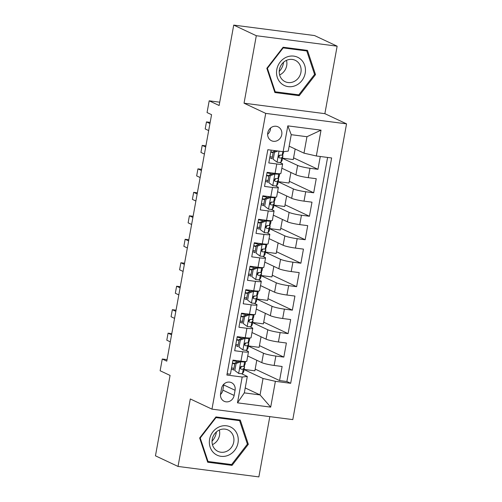 <?xml version="1.0" encoding="UTF-8"?>
<svg xmlns="http://www.w3.org/2000/svg" width="502" height="502" viewBox="0 0 502 502"><rect width="100%" height="100%" fill="white"/><g stroke="black" fill="none" stroke-linecap="round" stroke-linejoin="round"><path stroke-width="0.75" d="M267.761 132.879A7.687 6.99 115.2 0 0 271.482 140.736A7.687 6.99 115.2 0 0 281.748 134.687A7.687 6.99 115.2 0 0 278.026 126.824A7.687 6.99 115.2 0 0 267.761 132.879M267.629 134.272A7.687 6.99 115.2 0 0 270.459 129.378A7.687 6.99 115.2 0 0 270.591 127.985M337.137 46.178L314.559 35.56L233.731 25.1L256.309 35.717L244.041 103.199L265.715 113.389L346.543 123.856L324.869 113.665L337.137 46.178L256.309 35.717M265.715 113.389L211.969 409.143L292.798 419.609L346.543 123.856M211.969 409.143L190.296 398.952L178.028 466.44L258.863 476.9L269.812 416.635M178.028 466.44L155.457 455.822L170.065 375.427L160.132 370.758L162.265 359.018L166.783 361.145L211.568 114.682L207.056 112.561L209.19 100.82L219.123 105.495L233.731 25.1M271.13 150.129L268.802 162.949L276.778 163.985L275.071 173.372A9.607 1.117 10.3 0 0 280.913 173.391L282.62 164.003A9.607 1.117 -169.7 0 1 276.778 163.985M275.071 173.372L267.095 172.337L264.535 186.424L272.511 187.453L270.804 196.847A9.607 1.117 10.3 0 0 276.646 196.866L278.353 187.472A9.607 1.117 -169.7 0 1 272.511 187.453M270.804 196.847L262.828 195.811L260.268 209.892L268.244 210.928L266.537 220.315A9.607 1.117 10.3 0 0 272.379 220.334L274.086 210.947A9.607 1.117 -169.7 0 1 268.244 210.928M266.537 220.315L258.561 219.286L256.007 233.367L263.977 234.403L262.27 243.79A9.607 1.117 10.3 0 0 268.112 243.809L269.819 234.421A9.607 1.117 -169.7 0 1 263.977 234.403M262.27 243.79L254.301 242.755L251.74 256.842L259.716 257.871L258.009 267.265A9.607 1.117 10.3 0 0 263.851 267.284L265.552 257.89A9.607 1.117 -169.7 0 1 259.716 257.871M258.009 267.265L250.034 266.229L247.473 280.311L255.449 281.346L253.742 290.733A9.607 1.117 10.3 0 0 259.584 290.752L261.291 281.365A9.607 1.117 -169.7 0 1 255.449 281.346M253.742 290.733L245.767 289.704L243.206 303.785L251.182 304.821L249.475 314.208A9.607 1.117 10.3 0 0 255.317 314.227L257.024 304.839A9.607 1.117 -169.7 0 1 251.182 304.821M249.475 314.208L241.5 313.173L238.939 327.26L246.915 328.289L245.208 337.677A9.607 1.117 10.3 0 0 251.05 337.695L252.757 328.308A9.607 1.117 -169.7 0 1 246.915 328.289M245.208 337.677L237.239 336.647L234.679 350.729L242.648 351.764A9.607 1.117 10.3 0 0 248.49 351.783A9.607 1.117 10.3 0 0 247.775 351.193L245.673 350.208M247.724 356L261.799 362.62A9.607 1.117 10.3 0 0 274.148 365.45L282.124 366.485L279.564 380.566L255.179 369.102M248.358 346.104L263.506 353.232A9.607 1.117 10.3 0 0 275.855 356.062L283.831 357.091L259.446 345.627M283.831 357.091L286.391 343.01L278.415 341.975A9.607 1.117 10.3 0 1 266.066 339.145L251.991 332.531M256.258 309.056L270.333 315.676A9.607 1.117 10.3 0 0 282.682 318.506L290.658 319.536L288.098 333.623L263.713 322.152M260.519 285.582L274.594 292.202A9.607 1.117 10.3 0 0 286.949 295.032L294.919 296.067L292.359 310.148L267.98 298.684M264.786 262.113L278.861 268.733A9.607 1.117 10.3 0 0 291.21 271.563L299.186 272.592L296.626 286.673L272.241 275.209M269.053 238.638L283.128 245.258A9.607 1.117 10.3 0 0 295.477 248.088L303.453 249.117L300.893 263.205L276.508 251.734M273.32 215.163L287.395 221.784A9.607 1.117 10.3 0 0 299.744 224.614L307.72 225.649L305.16 239.73L280.775 228.266M277.587 191.695L291.662 198.315A9.607 1.117 10.3 0 0 304.011 201.145L311.987 202.174L309.427 216.255L285.042 204.791M281.848 168.22L295.923 174.84A9.607 1.117 10.3 0 0 308.278 177.67L316.247 178.699L313.687 192.787L289.309 181.316M282.62 164.003A9.607 1.117 -169.7 0 0 281.904 163.414L279.802 162.428M272.122 158.814L269.756 157.703M278.353 187.472A9.607 1.117 -169.7 0 0 277.637 186.888L275.535 185.897M267.861 182.289L265.489 181.178M274.086 210.947A9.607 1.117 -169.7 0 0 273.37 210.363L271.268 209.372M263.594 205.764L261.222 204.647M269.819 234.421A9.607 1.117 -169.7 0 0 269.103 233.832L267.001 232.846M259.327 229.232L256.961 228.121M265.552 257.89A9.607 1.117 -169.7 0 0 264.843 257.306L262.741 256.315M255.06 252.707L252.694 251.596M261.291 281.365A9.607 1.117 -169.7 0 0 260.576 280.775L258.474 279.79M250.793 276.182L248.427 275.065M257.024 304.839A9.607 1.117 -169.7 0 0 256.309 304.25L254.207 303.264M246.532 299.65L244.16 298.539M252.757 328.308A9.607 1.117 -169.7 0 0 252.042 327.724L249.94 326.733M242.265 323.125L239.893 322.008M234.133 395.438L235.074 390.274A7.448 6.771 115.2 0 0 231.472 382.656A7.448 6.771 115.2 0 0 221.526 388.523L220.591 393.687A7.448 6.771 115.2 0 0 224.193 401.299A7.448 6.771 115.2 0 0 234.133 395.438L222.844 390.129L223.785 384.965A7.448 6.771 115.2 0 0 223.892 384.112M289.152 146.176L303.986 153.154L306.967 136.72L291.242 134.687L288.255 151.115L283.128 151.686L267.836 149.703L226.885 375.038L242.177 377.021L247.304 376.45L241.412 373.676M283.128 151.686L287.822 125.864L321.029 130.162L316.335 155.984L331.627 157.961L290.677 383.296L275.385 381.319L270.691 407.135L237.484 402.836L242.177 377.021M282.482 158.325L297.63 165.453L295.923 174.84M278.215 181.799L293.369 188.921L291.662 198.315M273.948 205.274L289.102 212.396L287.395 221.784M269.687 228.743L284.835 235.871L283.128 245.258M265.42 252.217L280.568 259.339L278.861 268.733M261.153 275.692L276.301 282.814L274.594 292.202M256.886 299.161L272.04 306.289L270.333 315.676M252.625 322.635L267.773 329.758L266.066 339.145M237.998 346.6L235.633 345.483M279.564 380.566L286.88 381.514L327.605 157.44M297.63 165.453A9.607 1.117 -169.7 0 0 309.979 168.283L317.954 169.312L320.289 156.492M313.687 192.787L305.718 191.751A9.607 1.117 -169.7 0 1 293.369 188.921M309.427 216.255L301.451 215.226A9.607 1.117 -169.7 0 1 289.102 212.396M305.16 239.73L297.184 238.701A9.607 1.117 -169.7 0 1 284.835 235.871M300.893 263.205L292.917 262.169A9.607 1.117 -169.7 0 1 280.568 259.339M296.626 286.673L288.656 285.644A9.607 1.117 -169.7 0 1 276.301 282.814M292.359 310.148L284.389 309.119A9.607 1.117 -169.7 0 1 272.04 306.289M288.098 333.623L280.122 332.588A9.607 1.117 -169.7 0 1 267.773 329.758M227.117 373.777L230.412 374.203L232.972 360.122L240.941 361.151A9.607 1.117 10.3 0 0 246.783 361.17L248.49 351.783M233.731 370.068L231.366 368.957M247.304 376.45L244.317 392.884L260.049 394.917L263.035 378.489L275.385 381.319M245.214 387.946L260.049 394.917L270.691 407.135M244.091 369.579L263.035 378.489M219.719 102.188L209.19 100.82M167.053 359.639L162.265 359.018M286.88 381.514L290.677 383.296M256.786 360.26L254.872 370.815L244.116 369.422M244.298 366.849L244.618 365.073M317.954 169.312L293.57 157.848M261.053 336.792L259.132 347.34L248.383 345.947M248.565 343.374L248.885 341.605M252.826 319.906L253.152 318.13M265.32 313.317L263.399 323.872L252.65 322.479M257.093 296.431L257.419 294.661M269.58 289.842L267.666 300.397L256.917 299.004M261.36 272.956L261.68 271.187M273.847 266.374L271.933 276.922L261.184 275.535M265.627 249.488L265.947 247.712M278.114 242.899L276.2 253.454L265.445 252.06M269.894 226.013L270.214 224.243M282.381 219.43L280.461 229.979L269.712 228.586M274.155 202.538L274.481 200.769M286.648 195.956L284.728 206.504L273.979 205.117M278.422 179.07L278.748 177.294M290.909 172.481L288.995 183.035L278.246 181.642M282.689 155.595L283.009 153.825M295.176 149.012L293.262 159.561L282.513 158.168M316.335 155.984L303.986 153.154M244.317 392.884L237.484 402.836M287.822 125.864L291.242 134.687M321.029 130.162L306.967 136.72M220.485 394.534A7.448 6.771 115.2 0 0 222.844 390.129M248.333 444.308L240.276 420.08L215.935 416.93L199.645 438.001L207.702 462.229L232.043 465.379L248.333 444.308L247.298 443.818M244.041 103.199L324.869 113.665M283.122 47.238L266.832 68.31L274.889 92.537L299.23 95.687L315.52 74.616L307.462 50.388L283.122 47.238M229.753 464.3L232.043 465.379M314.478 74.127L315.52 74.616M296.933 94.608L299.23 95.687M236.097 363.511L234.923 362.959L239.598 361.22L240.891 361.729L236.097 363.511L234.817 370.551L238.757 373.469A6.363 0.74 10.3 0 0 242.504 373.501L243.658 371.838A18.373 2.14 10.3 0 0 243.702 371.731L244.512 367.269A18.373 2.14 10.3 0 0 243.552 366.347M238.757 373.469L234.817 370.551M233.926 368.424A15.255 1.776 10.3 0 0 231.566 367.847M239.718 361.176A3.244 0.376 10.3 0 0 241.525 361.227M240.891 361.729A6.363 0.74 10.3 0 0 244.637 361.766L244.825 361.49M234.923 362.959L233.643 369.999M245.56 361.49L245.02 364.452A18.373 2.14 -169.7 0 1 244.976 364.559L243.828 366.228A6.363 0.74 -169.7 0 1 241.606 366.347C239.9 367.138 239.73 368.079 241.098 369.165A6.363 0.74 10.3 0 0 243.313 369.045L244.468 367.376A18.373 2.14 10.3 0 0 244.512 367.269M234.81 363.555A18.373 2.14 10.3 0 0 232.445 363.009M232.376 363.392A15.255 1.776 -169.7 0 1 234.741 363.969M241.28 366.378A15.255 1.776 -169.7 0 1 241.437 366.711A15.255 1.776 -169.7 0 1 241.399 366.799L240.251 368.468A3.244 0.376 -169.7 0 1 240.232 368.487M237.841 361.879A15.255 1.776 10.3 0 0 232.89 360.574M171.778 333.642L168.076 333.165L171.565 334.803M170.285 341.843L166.796 340.205L168.076 333.165M216.381 431.933A15.01 13.654 -64.8 0 1 216.243 432.856A15.01 13.654 -64.8 0 1 212.039 441.176M209.61 439.231A15.612 14.2 115.2 0 0 221.037 456.324A15.612 14.2 115.2 0 0 238.011 442.908A15.612 14.2 115.2 0 0 226.584 425.809A15.612 14.2 115.2 0 0 209.61 439.231M212.239 439.288A11.822 10.755 115.2 0 0 217.956 451.38A11.822 10.755 115.2 0 0 233.737 442.074A11.822 10.755 115.2 0 0 228.021 429.982A11.822 10.755 115.2 0 0 212.239 439.288M212.44 444.634A11.822 10.755 115.2 0 0 219.506 435.378A11.822 10.755 115.2 0 0 219.305 430.038M239.592 420.651L247.398 444.119L231.617 464.545L208.029 461.489L200.223 438.014L216.004 417.595L239.592 420.651L237.659 419.741M207.351 461.169L208.029 461.489M199.796 437.813L200.223 438.014M215.578 417.394L216.004 417.595M283.567 62.242A15.01 13.654 -64.8 0 1 279.225 71.485M281.496 83.671A15.612 14.2 115.2 0 0 301.909 80.596A15.612 14.2 115.2 0 0 300.497 59.085A15.612 14.2 115.2 0 0 280.085 62.154A15.612 14.2 115.2 0 0 281.496 83.671M282.977 80.301A11.822 10.755 115.2 0 0 285.142 81.688A11.822 10.755 115.2 0 0 299.23 76.812A11.822 10.755 115.2 0 0 297.366 61.683A11.822 10.755 115.2 0 0 295.201 60.29A11.822 10.755 115.2 0 0 281.114 65.172A11.822 10.755 115.2 0 0 282.977 80.301M279.627 74.942A11.822 10.755 115.2 0 0 286.485 60.347M283.191 47.903L306.778 50.959L314.578 74.428L298.797 94.853L275.215 91.797L267.409 68.322L283.191 47.903L282.758 47.703M304.839 50.049L306.778 50.959M274.538 91.477L275.215 91.797M266.976 68.121L267.409 68.322M240.364 340.042L239.184 339.49L243.985 337.708L245.158 338.26L240.364 340.042L239.084 347.083L243.024 349.994A6.363 0.74 10.3 0 0 246.771 350.032L247.919 348.363A18.373 2.14 10.3 0 0 247.963 348.256L248.779 343.795A18.373 2.14 10.3 0 0 247.812 342.879M243.024 349.994L239.084 347.083M238.193 344.956A15.255 1.776 10.3 0 0 235.833 344.378M243.985 337.708A3.244 0.376 10.3 0 0 245.792 337.752M245.158 338.26A6.363 0.74 10.3 0 0 248.904 338.292L249.092 338.015M239.184 339.49L237.91 346.531M249.827 338.015L249.287 340.977A18.373 2.14 -169.7 0 1 249.243 341.084L248.088 342.753A6.363 0.74 -169.7 0 1 245.873 342.879C244.167 343.669 243.997 344.604 245.359 345.696A6.363 0.74 10.3 0 0 247.58 345.571L248.728 343.901A18.373 2.14 10.3 0 0 248.779 343.795M239.077 340.086A18.373 2.14 10.3 0 0 236.712 339.534M236.643 339.917A15.255 1.776 -169.7 0 1 239.002 340.494M245.547 342.904A15.255 1.776 -169.7 0 1 245.704 343.236A15.255 1.776 -169.7 0 1 245.666 343.324L244.512 344.993A3.244 0.376 -169.7 0 1 244.499 345.012M242.102 338.404A15.255 1.776 10.3 0 0 237.151 337.099M176.045 310.173L172.343 309.69L175.832 311.334M174.552 318.375L171.063 316.731L172.343 309.69M244.625 316.567L243.451 316.015L248.126 314.277L249.425 314.785L244.625 316.567L243.344 323.608L247.291 326.52A6.363 0.74 10.3 0 0 251.038 326.557L252.186 324.888A18.373 2.14 10.3 0 0 252.23 324.781L253.039 320.326A18.373 2.14 10.3 0 0 252.079 319.404M247.291 326.52L243.344 323.608M242.46 321.481A15.255 1.776 10.3 0 0 240.094 320.903M248.245 314.233A3.244 0.376 10.3 0 0 250.059 314.277M249.425 314.785A6.363 0.74 10.3 0 0 253.165 314.823L253.359 314.547M243.451 316.015L242.171 323.056M254.094 314.541L253.554 317.509A18.373 2.14 -169.7 0 1 253.51 317.615L252.355 319.278A6.363 0.74 -169.7 0 1 250.14 319.404C248.434 320.194 248.264 321.136 249.626 322.221A6.363 0.74 10.3 0 0 251.847 322.096L252.995 320.433A18.373 2.14 10.3 0 0 253.039 320.326M243.344 316.611A18.373 2.14 10.3 0 0 240.979 316.065M240.91 316.442A15.255 1.776 -169.7 0 1 243.269 317.019M249.808 319.435A15.255 1.776 -169.7 0 1 249.971 319.768A15.255 1.776 -169.7 0 1 249.933 319.856L248.779 321.518A3.244 0.376 -169.7 0 1 248.76 321.537M246.369 314.93A15.255 1.776 10.3 0 0 241.418 313.631M180.312 286.698L176.61 286.222L180.099 287.859M178.819 294.9L175.33 293.262L176.61 286.222M248.892 293.093L247.718 292.54L252.512 290.758L253.686 291.311L248.892 293.093L247.612 300.14L251.552 303.051A6.363 0.74 10.3 0 0 255.298 303.082L256.453 301.42A18.373 2.14 10.3 0 0 256.497 301.313L257.306 296.851A18.373 2.14 10.3 0 0 256.346 295.929M251.552 303.051L247.612 300.14M246.727 298.012A15.255 1.776 10.3 0 0 244.361 297.435M252.512 290.758A3.244 0.376 10.3 0 0 254.319 290.809M253.686 291.311A6.363 0.74 10.3 0 0 257.432 291.348L257.626 291.072M247.718 292.54L246.438 299.587M258.361 291.072L257.821 294.034A18.373 2.14 -169.7 0 1 257.777 294.141L256.622 295.81A6.363 0.74 -169.7 0 1 254.407 295.935C252.701 296.72 252.531 297.661 253.893 298.746A6.363 0.74 10.3 0 0 256.108 298.627L257.262 296.958A18.373 2.14 10.3 0 0 257.306 296.851M247.612 293.137A18.373 2.14 10.3 0 0 245.24 292.591M245.171 292.973A15.255 1.776 -169.7 0 1 247.536 293.551M254.075 295.96A15.255 1.776 -169.7 0 1 254.238 296.293A15.255 1.776 -169.7 0 1 254.2 296.381L253.046 298.05A3.244 0.376 -169.7 0 1 253.027 298.069M250.636 291.461A15.255 1.776 10.3 0 0 245.685 290.156M184.573 263.224L180.877 262.747L184.366 264.385M183.086 271.431L179.597 269.787L180.877 262.747M253.159 269.624L251.985 269.072L256.66 267.334L257.953 267.842L253.159 269.624L251.878 276.665L255.819 279.576A6.363 0.74 10.3 0 0 259.565 279.614L260.72 277.945A18.373 2.14 10.3 0 0 260.764 277.838L261.573 273.377A18.373 2.14 10.3 0 0 260.613 272.46M255.819 279.576L251.878 276.665M250.987 274.538A15.255 1.776 10.3 0 0 248.628 273.96M256.779 267.29A3.244 0.376 10.3 0 0 258.586 267.334M257.953 267.842A6.363 0.74 10.3 0 0 261.699 267.873L261.887 267.597M251.985 269.072L250.705 276.113M262.038 270.666L262.596 267.597L262.088 270.559A18.373 2.14 -169.7 0 1 262.038 270.666L260.889 272.335A6.363 0.74 -169.7 0 1 258.668 272.46C256.961 273.251 256.792 274.186 258.16 275.278A6.363 0.74 10.3 0 0 260.375 275.152L261.529 273.483A18.373 2.14 10.3 0 0 261.573 273.377M251.878 269.668A18.373 2.14 10.3 0 0 249.507 269.116M249.438 269.499A15.255 1.776 -169.7 0 1 251.803 270.076M258.342 272.486A15.255 1.776 -169.7 0 1 258.499 272.818A15.255 1.776 -169.7 0 1 258.461 272.906L257.313 274.575A3.244 0.376 -169.7 0 1 257.294 274.594M254.903 267.986A15.255 1.776 10.3 0 0 249.952 266.681M188.84 239.755L185.144 239.272L188.626 240.916M187.353 247.957L183.864 246.319L185.144 239.272M257.426 246.149L256.252 245.597L260.927 243.859L262.22 244.367L257.426 246.149L256.145 253.19L260.086 256.102A6.363 0.74 10.3 0 0 263.832 256.139L264.981 254.47A18.373 2.14 10.3 0 0 265.031 254.363L265.84 249.908A18.373 2.14 10.3 0 0 264.88 248.986M260.086 256.102L256.145 253.19M255.254 251.063A15.255 1.776 10.3 0 0 252.895 250.485M261.046 243.815A3.244 0.376 10.3 0 0 262.853 243.859M262.22 244.367A6.363 0.74 10.3 0 0 265.966 244.405L266.154 244.129M256.252 245.597L254.972 252.638M266.305 247.197L266.863 244.129L266.349 247.091A18.373 2.14 -169.7 0 1 266.305 247.197L265.156 248.86A6.363 0.74 -169.7 0 1 262.935 248.986C261.228 249.776 261.059 250.718 262.427 251.803A6.363 0.74 10.3 0 0 264.642 251.678L265.796 250.015A18.373 2.14 10.3 0 0 265.84 249.908M256.139 246.193A18.373 2.14 10.3 0 0 253.774 245.647M253.705 246.03A15.255 1.776 -169.7 0 1 256.064 246.607M262.609 249.017A15.255 1.776 -169.7 0 1 262.766 249.35A15.255 1.776 -169.7 0 1 262.728 249.438L261.58 251.107A3.244 0.376 -169.7 0 1 261.561 251.119M259.17 244.512A15.255 1.776 10.3 0 0 254.219 243.213M193.107 216.28L189.405 215.804L192.893 217.441M191.613 224.482L188.124 222.844L189.405 215.804M261.686 222.675L260.513 222.122L265.313 220.34L266.487 220.893L261.686 222.675L260.412 229.721L264.353 232.633A6.363 0.74 10.3 0 0 268.099 232.664L269.248 231.002A18.373 2.14 10.3 0 0 269.292 230.895L270.107 226.433A18.373 2.14 10.3 0 0 269.141 225.511M264.353 232.633L260.412 229.721M259.521 227.594A15.255 1.776 10.3 0 0 257.162 227.017M265.313 220.34A3.244 0.376 10.3 0 0 267.12 220.391M266.487 220.893A6.363 0.74 10.3 0 0 270.233 220.93L270.421 220.654M260.513 222.122L259.233 229.169M270.572 223.723L271.13 220.654L270.616 223.616A18.373 2.14 -169.7 0 1 270.572 223.723L269.417 225.392A6.363 0.74 -169.7 0 1 267.202 225.517C265.495 226.302 265.326 227.243 266.688 228.335A6.363 0.74 10.3 0 0 268.909 228.209L270.057 226.54A18.373 2.14 10.3 0 0 270.107 226.433M260.406 222.725A18.373 2.14 10.3 0 0 258.041 222.173M257.972 222.555A15.255 1.776 -169.7 0 1 260.331 223.133M266.869 225.542A15.255 1.776 -169.7 0 1 267.033 225.875A15.255 1.776 -169.7 0 1 266.995 225.963L265.84 227.632A3.244 0.376 -169.7 0 1 265.828 227.651M263.431 221.043A15.255 1.776 10.3 0 0 258.48 219.738M197.374 192.806L193.672 192.329L197.16 193.967M195.88 201.013L192.392 199.369L193.672 192.329M265.953 199.206L264.78 198.654L269.455 196.916L270.747 197.424L265.953 199.206L264.673 206.247L268.62 209.158A6.363 0.74 10.3 0 0 272.36 209.196L273.515 207.527A18.373 2.14 10.3 0 0 273.559 207.42L274.368 202.959A18.373 2.14 10.3 0 0 273.408 202.042M268.62 209.158L264.673 206.247M263.788 204.119A15.255 1.776 10.3 0 0 261.423 203.542M269.574 196.872A3.244 0.376 10.3 0 0 271.387 196.916M270.747 197.424A6.363 0.74 10.3 0 0 274.494 197.455L274.688 197.179M264.78 198.654L263.5 205.694M274.839 200.248L275.397 197.179L274.883 200.147A18.373 2.14 -169.7 0 1 274.839 200.248L273.684 201.917A6.363 0.74 -169.7 0 1 271.469 202.042C269.762 202.833 269.593 203.768 270.954 204.86A6.363 0.74 10.3 0 0 273.176 204.734L274.324 203.065A18.373 2.14 10.3 0 0 274.368 202.959M264.673 199.25A18.373 2.14 10.3 0 0 262.308 198.704M262.239 199.081A15.255 1.776 -169.7 0 1 264.598 199.658M271.136 202.068A15.255 1.776 -169.7 0 1 271.3 202.4A15.255 1.776 -169.7 0 1 271.262 202.488L270.107 204.157A3.244 0.376 -169.7 0 1 270.089 204.176M267.698 197.568A15.255 1.776 10.3 0 0 262.747 196.263M201.635 169.337L197.939 168.854L201.427 170.498M200.147 177.539L196.658 175.901L197.939 168.854M270.22 175.731L269.047 175.179L273.722 173.441L275.014 173.949L270.22 175.731L268.94 182.772L272.881 185.684A6.363 0.74 10.3 0 0 276.627 185.721L277.782 184.052A18.373 2.14 10.3 0 0 277.826 183.945L278.635 179.49A18.373 2.14 10.3 0 0 277.675 178.568M272.881 185.684L268.94 182.772M268.055 180.645A15.255 1.776 10.3 0 0 265.69 180.067M273.841 173.397A3.244 0.376 10.3 0 0 275.648 173.441M275.014 173.949A6.363 0.74 10.3 0 0 278.761 173.987L278.955 173.711M269.047 175.179L267.767 182.22M279.689 173.711L279.15 176.673A18.373 2.14 -169.7 0 1 279.106 176.779L277.951 178.448A6.363 0.74 -169.7 0 1 275.73 178.568C274.029 179.358 273.854 180.3 275.221 181.385A6.363 0.74 10.3 0 0 277.437 181.26L278.591 179.597A18.373 2.14 10.3 0 0 278.635 179.49M268.94 175.775A18.373 2.14 10.3 0 0 266.568 175.229M266.499 175.612A15.255 1.776 -169.7 0 1 268.865 176.189M275.403 178.599A15.255 1.776 -169.7 0 1 275.567 178.932A15.255 1.776 -169.7 0 1 275.529 179.019L274.374 180.689A3.244 0.376 -169.7 0 1 274.356 180.701M271.965 174.094A15.255 1.776 10.3 0 0 267.014 172.795M205.902 145.862L202.206 145.385L205.694 147.023M204.414 154.064L200.925 152.426L202.206 145.385M277.87 151.002L274.487 152.257L273.207 159.303L277.148 162.215A6.363 0.74 10.3 0 0 280.894 162.253L282.049 160.584A18.373 2.14 10.3 0 0 282.093 160.477L282.902 156.015A18.373 2.14 10.3 0 0 281.942 155.099M277.148 162.215L273.207 159.303M272.316 157.176A15.255 1.776 10.3 0 0 269.957 156.599M274.487 152.257L273.314 151.711L272.034 158.751M273.314 151.711L275.899 150.744M283.699 151.617L283.417 153.198A18.373 2.14 -169.7 0 1 283.366 153.305L282.218 154.974A6.363 0.74 -169.7 0 1 279.997 155.099C278.29 155.884 278.121 156.825 279.488 157.917A6.363 0.74 10.3 0 0 281.704 157.791L282.858 156.122A18.373 2.14 10.3 0 0 282.902 156.015M273.201 152.307A18.373 2.14 10.3 0 0 270.835 151.755M270.766 152.137A15.255 1.776 -169.7 0 1 273.132 152.715M279.67 155.124A15.255 1.776 -169.7 0 1 279.827 155.457A15.255 1.776 -169.7 0 1 279.79 155.545L278.641 157.214A3.244 0.376 -169.7 0 1 278.623 157.233M210.169 122.388L206.466 121.911L209.955 123.555M208.675 130.595L205.192 128.951L206.466 121.911M263.506 353.232L261.799 362.62M275.855 356.062L274.148 365.45M309.979 168.283L308.278 177.67M305.718 191.751L304.011 201.145M301.451 215.226L299.744 224.614M297.184 238.701L295.477 248.088M292.917 262.169L291.21 271.563M288.656 285.644L286.949 295.032M284.389 309.119L282.682 318.506M280.122 332.588L278.415 341.975M242.648 351.764L240.941 361.151M223.785 384.965L235.074 390.274M240.772 361.773L238.657 373.394M244.468 367.376L243.658 371.838M245.534 361.49L244.976 364.559M243.313 369.045L242.504 373.501M244.637 361.766L243.828 366.228M245.039 338.304L242.924 349.919M248.728 343.901L247.919 348.363M249.801 338.015L249.243 341.084M247.58 345.571L246.771 350.032M248.904 338.292L248.088 342.753M249.299 314.829L247.191 326.451M252.995 320.433L252.186 324.888M254.068 314.541L253.51 317.615M251.847 322.096L251.038 326.557M253.165 314.823L252.355 319.278M253.566 291.355L251.458 302.976M257.262 296.958L256.453 301.42M258.335 291.072L257.777 294.141M256.108 298.627L255.298 303.082M257.432 291.348L256.622 295.81M257.833 267.886L255.725 279.501M261.529 273.483L260.72 277.945M260.375 275.152L259.565 279.614M261.699 267.873L260.889 272.335M262.1 244.411L259.986 256.033M265.796 250.015L264.981 254.47M264.642 251.678L263.832 256.139M265.966 244.405L265.156 248.86M266.367 220.943L264.253 232.558M270.057 226.54L269.248 231.002M268.909 228.209L268.099 232.664M270.233 220.93L269.417 225.392M270.628 197.468L268.52 209.089M274.324 203.065L273.515 207.527M273.176 204.734L272.36 209.196M274.494 197.455L273.684 201.917M274.895 173.993L272.787 185.614M278.591 179.597L277.782 184.052M279.658 173.711L279.106 176.779M277.437 181.26L276.627 185.721M278.761 173.987L277.951 178.448M279.049 151.152L277.054 162.14M282.858 156.122L282.049 160.584M283.674 151.623L283.366 153.305M281.704 157.791L280.894 162.253M282.821 151.642L282.218 154.974"/></g></svg>
